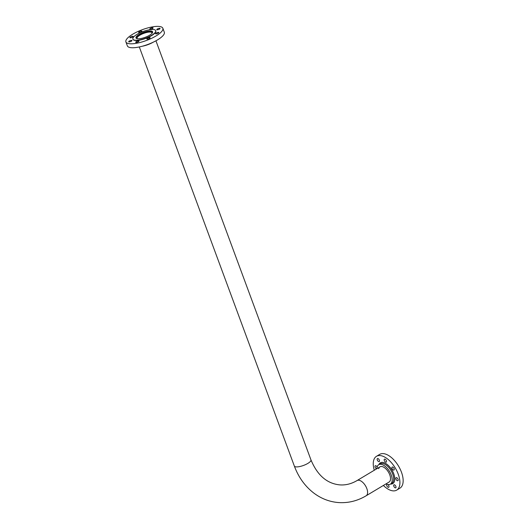 <?xml version="1.0" encoding="UTF-8"?>
<svg xmlns="http://www.w3.org/2000/svg" width="529" height="529" viewBox="0 0 529 529"><rect width="100%" height="100%" fill="white"/><g stroke="black" fill="none" stroke-linecap="round" stroke-linejoin="round"><path stroke-width="0.79" d="M152.65 32.17A8.861 2.599 -20.3 0 0 151.069 31.661A8.861 2.599 -20.3 0 0 141.917 33.83A8.861 2.599 -20.3 0 0 136.191 38.26M151.975 33.387A7.935 2.328 -20.3 0 0 151.988 32.811A7.935 2.328 -20.3 0 0 150.388 32.071A7.935 2.328 -20.3 0 0 141.693 34.24A7.935 2.328 -20.3 0 0 137.11 38.313A7.935 2.328 -20.3 0 0 137.494 38.743M385.978 483.903A11.321 5.819 -120.9 0 0 390.349 484.154A11.321 5.819 -120.9 0 0 391.215 474.956A11.321 5.819 -120.9 0 0 378.718 464.726A11.321 5.819 -120.9 0 0 376.873 468.694M366.147 495.772C357.406 500.963 348.148 503.224 338.381 502.55C329.534 501.816 321.434 498.721 314.074 493.266C305.167 486.495 298.587 477.429 294.342 466.062A8.861 2.599 159.7 0 0 296.134 466.889A8.861 2.599 159.7 0 0 305.855 464.462A8.861 2.599 159.7 0 0 310.966 459.913C317.387 475.287 326.975 483.605 339.737 484.875C345.616 485.331 351.382 483.89 357.042 480.563A8.861 4.556 59.1 0 1 358.655 480.22A8.861 4.556 59.1 0 1 366.828 488.571A8.861 4.556 59.1 0 1 366.147 495.772L389.086 482.045A8.861 4.556 -120.9 0 0 389.761 474.844A8.861 4.556 -120.9 0 0 379.981 466.836A8.861 4.556 -120.9 0 0 378.718 468.681M387.955 484.551A1.746 0.899 59.1 0 1 388.868 485.867A1.746 0.899 59.1 0 1 388.729 487.288A1.746 0.899 59.1 0 1 386.805 485.708A1.746 0.899 59.1 0 1 386.924 484.299M376.701 468.8A1.746 0.899 59.1 0 1 375.134 467.16A1.746 0.899 59.1 0 1 375.266 465.745A1.746 0.899 59.1 0 1 377.098 467.094M377.303 460.018A1.746 0.899 59.1 0 1 377.435 458.597A1.746 0.899 59.1 0 1 379.359 460.177A1.746 0.899 59.1 0 1 379.227 461.592A1.746 0.899 59.1 0 1 377.303 460.018M384.305 460.554A1.746 0.899 59.1 0 1 384.444 459.139A1.746 0.899 59.1 0 1 386.368 460.713A1.746 0.899 59.1 0 1 386.236 462.128A1.746 0.899 59.1 0 1 384.305 460.554M392.049 468.463A1.746 0.899 59.1 0 1 392.181 467.041A1.746 0.899 59.1 0 1 394.105 468.621A1.746 0.899 59.1 0 1 393.973 470.036A1.746 0.899 59.1 0 1 392.049 468.463M395.983 479.102A1.746 0.899 59.1 0 1 396.115 477.687A1.746 0.899 59.1 0 1 398.039 479.261A1.746 0.899 59.1 0 1 397.907 480.676A1.746 0.899 59.1 0 1 395.983 479.102M393.814 486.244A1.746 0.899 59.1 0 1 393.946 484.829A1.746 0.899 59.1 0 1 395.871 486.402A1.746 0.899 59.1 0 1 395.738 487.824A1.746 0.899 59.1 0 1 393.814 486.244M374.274 470.248A19.692 10.13 59.1 0 1 376.469 456.315L379.716 454.371A19.692 10.13 59.1 0 1 401.451 472.166A19.692 10.13 59.1 0 1 399.944 488.168L396.704 490.112A19.692 10.13 59.1 0 1 383.38 485.463M376.469 456.315A19.692 10.13 59.1 0 1 398.211 474.103A19.692 10.13 59.1 0 1 396.704 490.112M139.061 34.464A8.861 2.599 -20.3 0 0 135.979 37.943A8.861 2.599 -20.3 0 0 141.084 38.485A8.861 2.599 -20.3 0 0 149.522 35.271A8.861 2.599 -20.3 0 0 152.603 31.793A8.861 2.599 -20.3 0 0 147.498 31.251A8.861 2.599 -20.3 0 0 139.061 34.464M150.381 28.434A1.746 0.509 -20.3 0 0 149.78 29.115A1.746 0.509 -20.3 0 0 150.785 29.221A1.746 0.509 -20.3 0 0 152.445 28.592A1.746 0.509 -20.3 0 0 153.053 27.905A1.746 0.509 -20.3 0 0 152.048 27.799A1.746 0.509 -20.3 0 0 150.381 28.434M139.253 31.747A1.746 0.509 -20.3 0 0 138.651 32.434A1.746 0.509 -20.3 0 0 139.656 32.54A1.746 0.509 -20.3 0 0 141.316 31.905A1.746 0.509 -20.3 0 0 141.917 31.224A1.746 0.509 -20.3 0 0 140.912 31.118A1.746 0.509 -20.3 0 0 139.253 31.747M130.518 36.977A1.746 0.509 -20.3 0 0 129.916 37.658A1.746 0.509 -20.3 0 0 130.921 37.764A1.746 0.509 -20.3 0 0 132.581 37.136A1.746 0.509 -20.3 0 0 133.189 36.448A1.746 0.509 -20.3 0 0 132.184 36.342A1.746 0.509 -20.3 0 0 130.518 36.977M129.301 41.05A1.746 0.509 -20.3 0 0 128.692 41.738A1.746 0.509 -20.3 0 0 129.698 41.844A1.746 0.509 -20.3 0 0 131.357 41.209A1.746 0.509 -20.3 0 0 131.966 40.528A1.746 0.509 -20.3 0 0 130.961 40.422A1.746 0.509 -20.3 0 0 129.301 41.05M136.303 41.593A1.746 0.509 -20.3 0 0 135.695 42.274A1.746 0.509 -20.3 0 0 136.7 42.38A1.746 0.509 -20.3 0 0 138.367 41.745A1.746 0.509 -20.3 0 0 138.968 41.064A1.746 0.509 -20.3 0 0 137.963 40.958A1.746 0.509 -20.3 0 0 136.303 41.593M147.432 38.273A1.746 0.509 -20.3 0 0 146.831 38.961A1.746 0.509 -20.3 0 0 147.836 39.067A1.746 0.509 -20.3 0 0 149.495 38.432A1.746 0.509 -20.3 0 0 150.097 37.744A1.746 0.509 -20.3 0 0 149.092 37.638A1.746 0.509 -20.3 0 0 147.432 38.273M156.167 33.043A1.746 0.509 -20.3 0 0 155.559 33.73A1.746 0.509 -20.3 0 0 156.564 33.836A1.746 0.509 -20.3 0 0 158.231 33.201A1.746 0.509 -20.3 0 0 158.832 32.52A1.746 0.509 -20.3 0 0 157.827 32.414A1.746 0.509 -20.3 0 0 156.167 33.043M157.391 28.969A1.746 0.509 -20.3 0 0 156.782 29.65A1.746 0.509 -20.3 0 0 157.787 29.763A1.746 0.509 -20.3 0 0 159.447 29.128A1.746 0.509 -20.3 0 0 160.056 28.44A1.746 0.509 -20.3 0 0 159.05 28.335A1.746 0.509 -20.3 0 0 157.391 28.969M132.905 39.206A12.187 3.577 -20.3 0 0 132.944 39.318A12.187 3.577 -20.3 0 0 139.967 40.065A12.187 3.577 -20.3 0 0 151.572 35.641A12.187 3.577 -20.3 0 0 155.804 30.861A12.187 3.577 -20.3 0 0 155.757 30.755M151.486 35.417A12.187 3.577 -20.3 0 0 155.724 30.636A12.187 3.577 -20.3 0 0 148.702 29.895A12.187 3.577 -20.3 0 0 137.097 34.312A12.187 3.577 -20.3 0 0 132.858 39.093A12.187 3.577 -20.3 0 0 139.887 39.84A12.187 3.577 -20.3 0 0 151.486 35.417M156.002 35.979A19.692 5.779 -20.3 0 0 162.846 28.255A19.692 5.779 -20.3 0 0 151.492 27.052A19.692 5.779 -20.3 0 0 132.746 34.2A19.692 5.779 -20.3 0 0 125.902 41.923A19.692 5.779 -20.3 0 0 137.256 43.127A19.692 5.779 -20.3 0 0 156.002 35.979M125.902 41.923L127.363 45.871A19.692 5.779 -20.3 0 0 138.71 47.074A19.692 5.779 -20.3 0 0 157.457 39.933A19.692 5.779 -20.3 0 0 164.307 32.203L162.846 28.255M153.185 42.208A11.321 3.319 159.7 0 1 142.314 46.228M390.349 484.154L391.83 483.268A11.321 5.819 -120.9 0 0 392.697 474.063A11.321 5.819 -120.9 0 0 380.206 463.84L378.718 464.726M378.89 464.621A12.094 6.222 59.1 0 1 385.925 463.583A12.094 6.222 59.1 0 1 393.728 473.759A12.094 6.222 59.1 0 1 390.521 484.048M310.966 459.913L155.936 40.799M379.981 466.836L357.042 480.563M294.342 466.062L139.312 46.949"/></g></svg>
